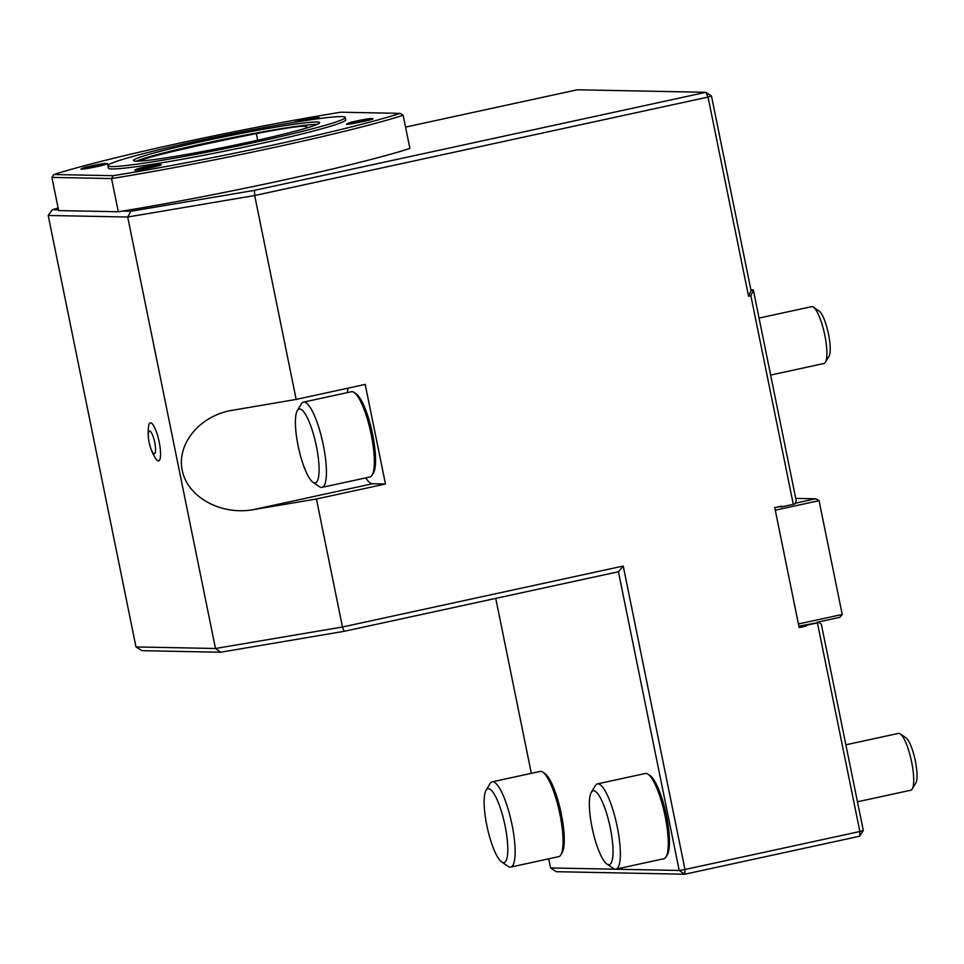 <?xml version="1.0" encoding="UTF-8"?>
<svg xmlns="http://www.w3.org/2000/svg" width="964" height="964" viewBox="0 0 964 964"><rect width="100%" height="100%" fill="white"/><g stroke="black" fill="none" stroke-linecap="round" stroke-linejoin="round"><path stroke-width="1.45" d="M139.9 161.072C144.443 157.024 210.634 142.576 256.34 133.574C289.501 127.26 306.335 125.019 306.829 126.85L305.142 128.453M759.054 318.072L811.628 306.66A29.077 6.832 77.7 0 1 813.423 307.155L819.147 311.071A23.871 5.615 77.7 0 1 828.221 332.809A23.871 5.615 77.7 0 1 828.98 356.343L825.401 362.283A29.077 6.832 77.7 0 1 823.967 363.488L770.646 375.068M813.423 307.155A29.077 6.832 77.7 0 1 824.81 335.207A29.077 6.832 77.7 0 1 825.401 362.283M608.706 864.696A37.801 8.893 77.7 0 1 606.862 864.009A37.801 8.893 77.7 0 1 592.499 829.594A37.801 8.893 77.7 0 1 591.293 792.324A37.801 8.893 77.7 0 1 609.067 822.352A37.801 8.893 77.7 0 1 608.706 864.696M503.485 862.635A37.801 8.893 77.7 0 1 501.642 861.949A37.801 8.893 77.7 0 1 487.266 827.534A37.801 8.893 77.7 0 1 486.073 790.263A37.801 8.893 77.7 0 1 503.847 820.292A37.801 8.893 77.7 0 1 503.485 862.635M203.633 141.13A94.978 5.157 168.5 0 1 319.626 122.645A94.978 5.157 168.5 0 1 227.576 146.624A94.978 5.157 168.5 0 1 133.478 160.518A94.978 5.157 168.5 0 1 203.633 141.13M255.785 142.154A121.151 6.567 -11.5 0 0 345.269 117.427A121.151 6.567 -11.5 0 0 225.239 135.141A121.151 6.567 -11.5 0 0 107.835 165.736A121.151 6.567 -11.5 0 0 255.785 142.154M591.293 792.324L595.294 785.684A43.609 10.255 77.7 0 1 597.451 783.889A43.609 10.255 77.7 0 1 616.719 824.328A43.609 10.255 77.7 0 1 615.96 869.13A43.609 10.255 77.7 0 1 615.381 869.179A43.609 10.255 77.7 0 1 613.261 868.383L606.862 864.009M486.073 790.263L490.074 783.624A43.609 10.255 77.7 0 1 492.218 781.828A43.609 10.255 77.7 0 1 511.498 822.268A43.609 10.255 77.7 0 1 510.739 867.07A43.609 10.255 77.7 0 1 510.161 867.118A43.609 10.255 77.7 0 1 508.04 866.323L501.642 861.949M107.835 165.736L108.317 168.097A121.151 6.567 -11.5 0 0 256.267 144.528A121.151 6.567 -11.5 0 0 345.751 119.801L345.269 117.427M597.451 783.889L645.386 773.477A43.609 10.255 77.7 0 1 648.085 774.225A43.609 10.255 77.7 0 1 664.666 813.917A43.609 10.255 77.7 0 1 666.04 856.924A43.609 10.255 77.7 0 1 663.895 858.719L615.96 869.13M492.218 781.828L540.153 771.417A43.609 10.255 77.7 0 1 542.853 772.164A43.609 10.255 77.7 0 1 559.433 811.857A43.609 10.255 77.7 0 1 560.819 854.863A43.609 10.255 77.7 0 1 558.674 856.659L510.739 867.07M348.534 123.103A48.453 48.453 0 0 0 346.703 124.007A13.568 0.735 -11.5 0 0 346.907 124.284A13.568 0.735 -11.5 0 0 362.741 121.621A13.568 0.735 -11.5 0 0 372.827 118.693A48.453 48.453 0 0 0 370.779 118.572A11.628 0.627 168.5 0 1 362.404 121.054A11.628 0.627 168.5 0 1 348.643 123.38A11.628 0.627 168.5 0 1 348.534 123.103A11.628 0.627 168.5 0 1 359.56 120.355A11.628 0.627 168.5 0 1 370.779 118.572M314.963 119.175A13.568 0.735 -11.5 0 0 319.036 117.644A48.453 48.453 0 0 0 316.987 117.524A11.628 0.627 168.5 0 1 307.179 120.307M136.816 169.086A48.453 48.453 0 0 0 134.972 169.989A13.568 0.735 -11.5 0 0 135.177 170.267A13.568 0.735 -11.5 0 0 151.011 167.603A13.568 0.735 -11.5 0 0 161.096 164.675A48.453 48.453 0 0 0 159.048 164.555A11.628 0.627 168.5 0 1 150.685 167.037A11.628 0.627 168.5 0 1 136.912 169.351A11.628 0.627 168.5 0 1 136.816 169.086A11.628 0.627 168.5 0 1 147.841 166.338A11.628 0.627 168.5 0 1 159.048 164.555M83.037 168.025A48.453 48.453 0 0 0 81.193 168.941A13.568 0.735 -11.5 0 0 81.398 169.218A13.568 0.735 -11.5 0 0 97.231 166.555A13.568 0.735 -11.5 0 0 107.317 163.627A48.453 48.453 0 0 0 105.269 163.506A11.628 0.627 168.5 0 1 96.894 165.977A11.628 0.627 168.5 0 1 83.133 168.302A11.628 0.627 168.5 0 1 83.037 168.025A11.628 0.627 168.5 0 1 94.05 165.29A11.628 0.627 168.5 0 1 105.269 163.506M400.156 113.366L340.894 112.21A194.68 10.568 -11.5 0 0 53.924 174.532L113.174 175.689A194.68 10.568 -11.5 0 0 400.156 113.366L403.145 115.246A197.102 10.688 168.5 0 1 111.559 178.569L113.174 175.689M51.899 177.4L58.647 210.586L118.319 211.755L111.559 178.569L51.899 177.4L53.924 174.532M648.085 774.225L650.134 775.622A41.741 9.821 77.7 0 1 666.004 813.628A41.741 9.821 77.7 0 1 667.329 854.791L666.04 856.924M542.853 772.164L544.913 773.562A41.741 9.821 77.7 0 1 560.783 811.567A41.741 9.821 77.7 0 1 562.108 852.73L560.819 854.863M118.319 211.755A197.102 10.688 -11.5 0 0 122.38 211.104L130.863 211.273L127.706 217.02L215.49 648.495L135.984 646.94L142.033 650.688L220.575 652.23L215.49 648.495L342.473 627.01L623.226 566.037L684.97 869.492L859.864 831.51L817.424 622.877L819.135 622.37L798.879 626.214M548.733 858.816L550.589 867.949L556.156 871.697L684.765 874.215L684.97 869.492L679.198 870.468L618.418 571.748L344.172 631.312L220.575 652.23M550.589 867.949L679.198 870.468L684.765 874.215L859.659 836.222L859.864 831.51L863.298 830.486L859.659 836.222M495.749 598.391L531.333 773.333M385.467 484L365.199 384.419L296.165 399.421L229.312 410.809C197.789 417.472 176.087 445.657 182.509 471.589C188.498 497.605 221.154 515.294 252.93 509.727L316.421 498.991L385.467 484L372.598 483.747A50.875 11.966 77.7 0 1 365.705 477.879M347.197 392.649A50.875 11.966 77.7 0 1 348.329 388.082M344.172 631.312L342.473 627.01L316.421 498.991M149.83 445.332A48.453 48.453 0 0 0 155.445 458.274A19.461 4.579 -102.3 0 0 160.169 458.43A19.461 4.579 -102.3 0 0 159.168 441.958A19.461 4.579 -102.3 0 0 153.107 424.883A19.461 4.579 -102.3 0 0 148.552 426.534A48.453 48.453 0 0 0 148.817 440.644A11.628 2.735 77.7 0 1 149.842 431.077A11.628 2.735 77.7 0 1 154.746 442.476A11.628 2.735 77.7 0 1 154.602 453.707A11.628 2.735 77.7 0 1 149.83 445.332A11.628 2.735 77.7 0 1 149.131 442.368A11.628 2.735 77.7 0 1 148.817 440.644M135.984 646.94L48.2 215.466L127.706 217.02L254.689 195.535L254.46 190.354L705.913 92.303L708.046 97.075L254.689 195.535L296.165 399.421M798.421 623.973L842.223 614.466L819.063 500.665L775.273 510.185M774.767 507.679L778.659 506.775M58.117 208.007L52.321 209.73L48.2 215.466M130.863 211.273L254.46 190.354M52.321 209.73L58.503 209.851M122.38 211.104A197.102 10.688 -11.5 0 0 409.893 148.432L403.145 115.246M819.063 500.665L815.701 498.786L795.734 498.4M795.288 503.22L815.701 498.786M711.48 96.051L751.028 290.453L748.558 296.213L708.046 97.075L711.48 96.051L705.913 92.303L577.303 89.785L405.555 127.091M778.876 506.787L781.804 506.847L781.659 506.136L774.755 507.63L799.156 627.588L806.061 626.094L800 625.973M618.418 571.748L623.226 566.037M816.797 622.322L839.813 617.322L842.223 614.466M803 625.323L805.916 625.383L806.061 626.094M845.874 744.811L898.448 733.399A29.077 6.832 77.7 0 1 900.243 733.893L905.967 737.809A23.871 5.615 77.7 0 1 915.041 759.548A23.871 5.615 77.7 0 1 915.8 783.081L912.221 789.022A29.077 6.832 77.7 0 1 910.787 790.215L857.466 801.795M750.86 295.719L753.33 289.947L796.252 500.955L795.023 503.835L793.312 504.341L750.86 295.719L748.558 296.213M781.804 506.847L793.312 504.341M751.028 290.453L753.33 289.947L750.92 289.899M805.916 625.383L817.424 622.877M900.243 733.893A29.077 6.832 77.7 0 1 911.631 761.946A29.077 6.832 77.7 0 1 912.221 789.022M819.135 622.37L821.34 624.226L863.298 830.486M294.562 122.283A11.628 0.627 168.5 0 1 294.755 122.054A11.628 0.627 168.5 0 1 305.781 119.307A11.628 0.627 168.5 0 1 316.987 117.524M297.358 410.568L301.358 403.928A43.609 10.255 77.7 0 1 303.503 402.133L351.438 391.721A43.609 10.255 77.7 0 1 354.149 392.469L356.198 393.866A41.741 9.821 77.7 0 1 372.068 431.872A41.741 9.821 77.7 0 1 373.393 473.035L372.104 475.168A43.609 10.255 77.7 0 1 369.959 476.963L322.024 487.374A43.609 10.255 77.7 0 1 321.446 487.423A43.609 10.255 77.7 0 1 319.325 486.627L312.926 482.253A37.801 8.893 77.7 0 1 298.551 447.838A37.801 8.893 77.7 0 1 297.358 410.568A37.801 8.893 77.7 0 1 315.132 440.596A37.801 8.893 77.7 0 1 314.77 482.94A37.801 8.893 77.7 0 1 312.926 482.253M303.503 402.133A43.609 10.255 77.7 0 1 322.783 442.572A43.609 10.255 77.7 0 1 322.024 487.374M354.149 392.469A43.609 10.255 77.7 0 1 370.718 432.161A43.609 10.255 77.7 0 1 372.104 475.168M136.322 161.169A94.978 5.157 168.5 0 1 204.115 143.503A94.978 5.157 168.5 0 1 317.264 124.356M256.34 133.574L257.665 140.226M372.598 483.747L252.93 509.727M294.755 122.054A48.453 48.453 0 0 0 294.092 122.368"/></g></svg>
